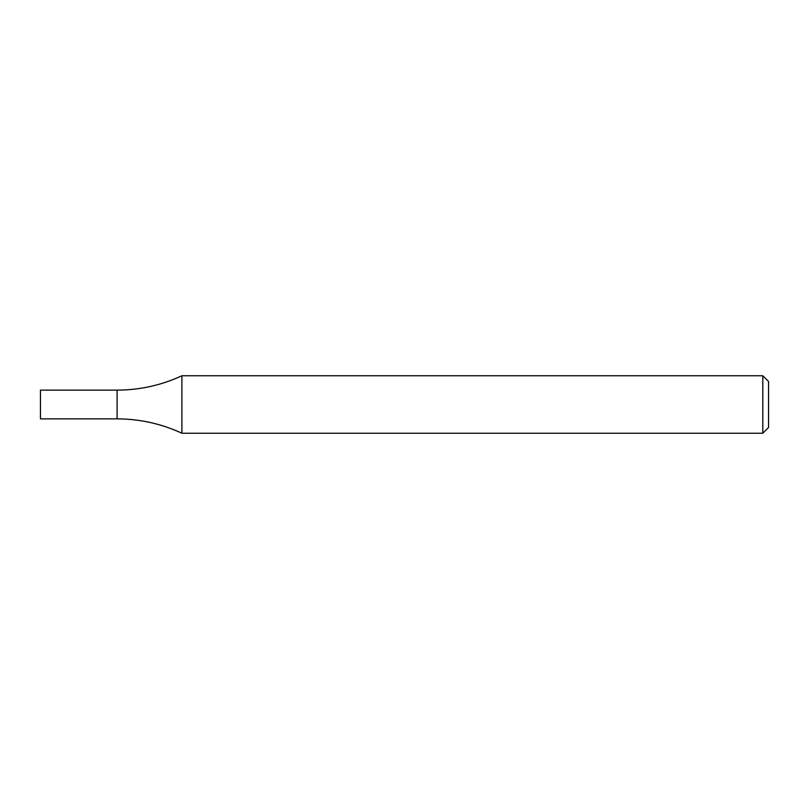 <?xml version="1.0" encoding="UTF-8"?>
<svg xmlns="http://www.w3.org/2000/svg" width="809" height="809" viewBox="0 0 809 809"><rect width="100%" height="100%" fill="white"/><g stroke="black" fill="none" stroke-linecap="round" stroke-linejoin="round"><path stroke-width="0.61" stroke-dasharray="4.04 3.03" d="M762.806 375.76L762.806 433.24M181.894 375.76L181.894 433.24M768.55 381.504L768.55 427.496M117.093 418.87L117.093 390.13L117.093 418.87M40.45 418.87L40.45 390.13"/><path stroke-width="1.21" d="M762.806 375.76L768.55 381.504L768.55 427.496L762.806 433.24L762.806 375.76L181.894 375.76C161.345 385.276 139.745 390.069 117.093 390.13L117.093 418.87C139.745 418.931 161.345 423.724 181.894 433.24L181.894 375.76M762.806 433.24L181.894 433.24M117.093 390.13L117.093 418.87L40.45 418.87L40.45 390.13L117.093 390.13"/></g></svg>
